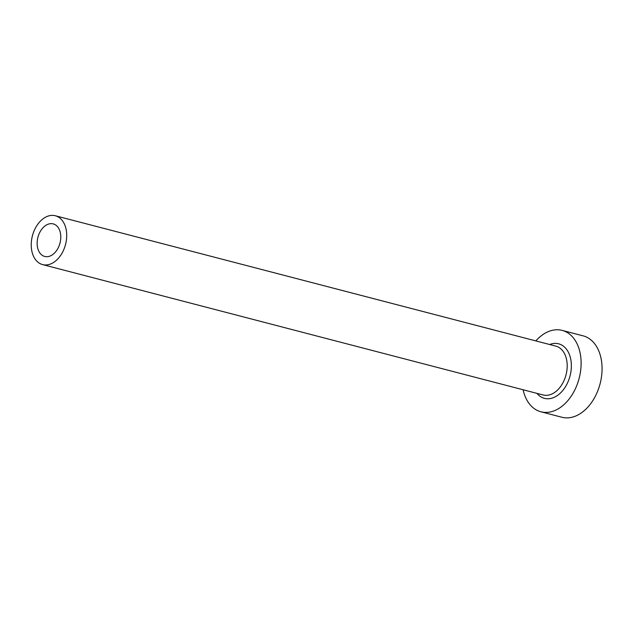 <?xml version="1.0" encoding="UTF-8"?>
<svg xmlns="http://www.w3.org/2000/svg" width="633" height="633" viewBox="0 0 633 633"><rect width="100%" height="100%" fill="white"/><g stroke="black" fill="none" stroke-linecap="round" stroke-linejoin="round"><path stroke-width="0.95" d="M58.054 248.144A16.83 11.41 -75.4 0 0 53.204 223.892A16.83 11.41 -75.4 0 0 39.879 232.2A16.83 11.41 -75.4 0 0 44.721 256.46A16.83 11.41 -75.4 0 0 58.054 248.144M35.337 228.22A25.241 17.115 -75.4 0 0 42.601 264.594A25.241 17.115 -75.4 0 0 62.596 252.132A25.241 17.115 -75.4 0 0 55.324 215.75A25.241 17.115 -75.4 0 0 35.337 228.22M523.103 389.762A42.063 28.525 -75.4 0 0 540.946 411.798A42.063 28.525 -75.4 0 0 574.266 391.012A42.063 28.525 -75.4 0 0 562.151 330.386A42.063 28.525 -75.4 0 0 535.827 340.91M540.946 411.798L561.89 417.25A42.063 28.525 -75.4 0 0 595.21 396.472A42.063 28.525 -75.4 0 0 583.096 335.838L562.151 330.386M549.681 344.518A28.184 19.117 104.6 0 1 569.075 353.736A28.184 19.117 104.6 0 1 566.772 384.437A28.184 19.117 104.6 0 1 536.958 393.37M42.601 264.594L543.098 394.968A25.241 17.115 -75.4 0 0 563.085 382.498A25.241 17.115 -75.4 0 0 555.821 346.116L55.324 215.75"/></g></svg>
